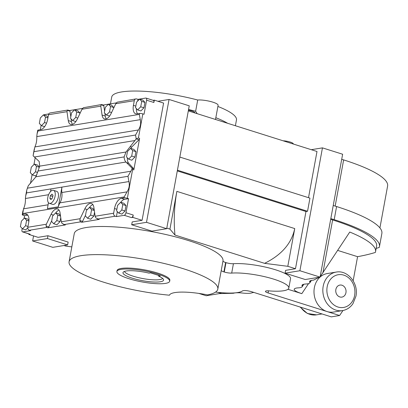 <?xml version="1.0" encoding="UTF-8"?>
<svg xmlns="http://www.w3.org/2000/svg" width="408" height="408" viewBox="0 0 408 408"><rect width="100%" height="100%" fill="white"/><g stroke="black" fill="none" stroke-linecap="round" stroke-linejoin="round"><path stroke-width="0.61" d="M342.496 310.6C346.825 309.81 350.314 307.505 352.945 303.68L355.944 296.203C358.744 283.611 347.82 269.734 336.187 272.085A19.513 16.422 80.7 0 0 323.192 286.248A19.513 16.422 80.7 0 0 342.496 310.6L333.652 312.049A19.513 16.422 -99.3 0 1 327.058 311.549L339.614 315.512L331.296 316.873L251.45 291.674C247.268 290.522 244.3 290.251 242.541 290.858A36.587 7.737 10.4 0 1 215.557 292.087M320.015 277.119A19.513 16.422 -99.3 0 0 314.354 287.696A19.513 16.422 -99.3 0 0 327.058 311.549L268.082 292.934A5.855 1.239 10.4 0 1 265.445 291.368A5.855 1.239 10.4 0 1 268.949 290.873A33.17 7.013 -169.6 0 0 288.813 288.068A33.17 7.013 -169.6 0 0 273.87 279.189A33.17 7.013 -169.6 0 0 231.698 273.085A5.855 1.239 10.4 0 1 224.257 272.003L225.976 262.625L225.624 262.512A5.855 1.239 -169.6 0 1 222.987 260.947A75.613 15.983 10.4 0 0 188.914 240.705A75.613 15.983 10.4 0 0 114.255 226.884A75.613 15.983 10.4 0 0 74.251 233.656L69.085 261.793A75.613 15.983 -169.6 0 0 103.153 282.04A75.613 15.983 -169.6 0 0 169.447 295.208A35.124 7.426 10.4 0 1 207.606 294.902A75.613 15.983 -169.6 0 0 217.821 289.088A75.613 15.983 -169.6 0 0 183.753 268.846A75.613 15.983 -169.6 0 0 109.089 255.02A75.613 15.983 -169.6 0 0 69.085 261.793M288.813 288.068L290.537 278.69A33.17 7.013 -169.6 0 0 275.589 269.81A33.17 7.013 -169.6 0 0 233.422 263.706A5.855 1.239 -169.6 0 1 225.976 262.625M345.948 292.679A6.1 5.131 80.7 0 0 339.915 285.07A6.1 5.131 80.7 0 0 335.855 289.496A6.1 5.131 80.7 0 0 341.889 297.106A6.1 5.131 80.7 0 0 345.948 292.679M53.489 190.327L56.717 191.347A6.829 3.392 107.5 0 1 58.303 197.263A6.829 3.392 107.5 0 1 52.607 204.372L49.378 203.352A6.829 3.392 -72.5 0 0 55.075 196.243A6.829 3.392 -72.5 0 0 53.489 190.327A6.829 3.392 -72.5 0 0 47.792 197.436A6.829 3.392 -72.5 0 0 49.378 203.352M283.07 140.786A6.829 1.443 10.4 0 1 290.195 142.055A6.829 1.443 10.4 0 1 293.275 143.881L293.25 143.999M188.445 110.165A6.829 1.443 10.4 0 1 191.699 110.971A6.829 1.443 10.4 0 1 194.774 112.797L194.754 112.914M124.46 271.417A19.513 4.126 -169.6 0 0 138.796 277.715A19.513 4.126 -169.6 0 0 159.773 279.597A19.513 4.126 -169.6 0 0 162.639 278.424M158.671 276.18L160.242 275.925L150.552 272.865L148.986 273.125A20.64 4.366 -169.6 0 0 126.2 270.989A20.64 4.366 -169.6 0 0 123.236 272.146A20.64 4.366 -169.6 0 0 135.971 279.235A20.64 4.366 -169.6 0 0 160.359 281.77A20.64 4.366 -169.6 0 0 163.521 279.541A20.64 4.366 -169.6 0 0 158.671 276.18L158.549 275.39M116.892 271.534L117.065 270.596A26.831 5.671 10.4 0 1 121.252 268.433A26.831 5.671 10.4 0 1 157.753 273.1A26.831 5.671 10.4 0 1 169.84 280.286L169.672 281.224A26.831 5.671 -169.6 0 0 151.225 272.274A26.831 5.671 -169.6 0 0 121.079 269.372A26.831 5.671 -169.6 0 0 116.892 271.534A26.831 5.671 -169.6 0 0 135.339 280.485A26.831 5.671 -169.6 0 0 165.485 283.387A26.831 5.671 -169.6 0 0 169.672 281.224M43.789 114.959A2.438 1.214 107.5 0 1 44.355 114.668L48.766 113.949M69.518 110.553L82.528 108.421M103.316 105.019L116.326 102.887M136.736 98.966L137.95 99.348L145.748 98.068A2.438 1.214 107.5 0 1 146.054 98.088A2.438 1.214 107.5 0 1 146.62 100.205L144.034 114.271L142.826 113.888A2.438 0.515 -169.6 0 0 139.505 113.465L136.904 113.888A9.756 4.85 107.5 0 1 135.691 113.817A9.756 4.85 107.5 0 1 133.426 105.361L134.288 100.674A2.438 2.055 -99.3 0 1 135.915 98.904A2.438 2.055 -99.3 0 1 136.736 98.966M131.687 224.752L146.503 222.324L169.055 99.46L189.241 105.83L166.688 228.694L151.868 231.122L131.687 224.752L132.202 221.937L142.081 220.32L163.598 103.081L154.316 100.149L153.173 100.337M308.519 197.681L316.996 151.49L188.312 110.879M310.738 280.602L309.749 282.076A14.632 3.096 -169.6 0 1 309.764 282.917A14.632 3.096 -169.6 0 1 305.934 284.004A14.632 3.096 -169.6 0 0 302.104 285.09A14.632 3.096 -169.6 0 0 302.119 285.931A14.632 3.096 10.4 0 1 302.134 286.773A14.632 3.096 10.4 0 1 298.279 287.859A14.632 3.096 -169.6 0 0 294.989 288.492L294.255 289.007C293.75 290.287 296.264 291.832 301.813 293.658L287.961 289.287M309.749 282.076A14.632 3.096 10.4 0 1 309.733 281.234A14.632 3.096 10.4 0 1 313.533 280.153L319.316 277.231M337.86 250.461L357.576 256.683A312.197 65.999 -169.6 0 0 375.335 252.445A97.563 20.624 -169.6 0 0 375.549 251.68A97.563 20.624 -169.6 0 0 349.758 232.045L320.137 276.813M320.504 276.629L320.193 276.527M311.304 149.695L322.453 147.869L342.638 154.239L320.086 277.103L299.9 270.733L285.085 273.161L285.6 270.346L295.479 268.729L287.808 266.312L264.583 263.339L174.966 235.059L169.937 229.107L166.796 228.118M142.081 220.32L132.799 217.388L131.498 217.602L124.231 215.307L116.433 216.587L115.219 216.204A2.438 2.055 -99.3 0 1 113.633 213.221L114.495 208.534A9.756 4.85 107.5 0 1 121.416 198.303L124.012 197.875A2.438 0.515 10.4 0 1 127.332 198.298L128.546 198.681L125.96 212.752A2.438 1.214 107.5 0 1 124.231 215.307M82.554 221.401L79.866 220.555L80.126 218.708L84.854 208.835A9.756 4.85 107.5 0 1 91.428 203.485A9.756 4.85 107.5 0 1 93.855 207.361L95.141 216.25L95.895 217.928L98.976 219.397A1.561 0.775 -72.5 0 0 99.169 219.412L81.697 222.273A1.561 0.775 -72.5 0 0 82.554 221.401L85.532 215.179M48.756 226.935L46.063 226.088L46.328 224.242L51.051 214.368A9.756 4.85 107.5 0 1 57.63 209.018A9.756 4.85 107.5 0 1 60.058 212.894L61.338 221.784L62.098 223.462L65.178 224.93A1.561 0.775 -72.5 0 0 65.372 224.946L47.899 227.807A1.561 0.775 -72.5 0 0 48.756 226.935L51.734 220.713M24.041 218.469L24.546 215.71L23.338 215.327A2.438 0.515 10.4 0 1 22.236 214.674A2.438 0.515 10.4 0 1 22.619 214.475L25.22 214.052A9.756 4.85 107.5 0 1 26.433 214.124A9.756 4.85 107.5 0 1 28.698 222.579L27.836 227.266A2.438 2.055 80.7 0 0 29.422 230.25L30.636 230.632L22.838 231.907A2.438 1.214 107.5 0 1 22.532 231.887A2.438 1.214 107.5 0 1 21.966 229.775L22.195 228.511M22.532 231.887L29.799 234.182A2.438 1.214 107.5 0 0 30.1 234.202L28.8 234.416L38.087 237.344L47.965 235.727L68.151 242.097L67.631 244.912L52.816 247.335L32.63 240.965L47.45 238.542L67.631 244.912M63.964 245.509L65.938 246.136L71.818 246.886M253.898 292.444A14.632 3.096 -169.6 0 0 251.904 292.852A14.632 3.096 10.4 0 1 242.658 293.061A14.632 3.096 -169.6 0 0 233.427 293.265L219.402 293.587M52.984 195.274L52.484 197.982L50.939 199.548L49.888 198.405L50.383 195.697L51.933 194.131L52.984 195.274M51.546 198.931L49.888 198.405M52.765 196.452L50.383 195.697M120.686 202.266L123.915 203.286L126.021 205.566L122.788 204.546L121.793 209.962L118.697 213.093L116.596 210.814L117.591 205.397L120.686 202.266L122.788 204.546M126.021 205.566L125.026 210.982L121.793 209.962M125.026 210.982L121.926 214.113L118.697 213.093M24.49 218.015L26.591 220.294L25.602 225.711L22.501 228.842L20.4 226.562L21.395 221.146L24.49 218.015L27.719 219.035L28.958 220.376M28.912 221.029L26.591 220.294M27.984 226.466L25.602 225.711M27.79 227.781L25.735 229.862L22.501 228.842M43.427 114.847L45.528 117.127L44.533 122.543L41.438 125.674L39.336 123.394L40.331 117.978L43.427 114.847L46.655 115.862L48.011 117.336M47.915 117.881L45.528 117.127M46.532 123.17L44.533 122.543M44.62 126.679L41.438 125.674M139.623 99.098L142.851 100.113L144.952 102.398L141.724 101.378L140.729 106.794L137.634 109.925L135.532 107.646L136.527 102.23L139.623 99.098L141.724 101.378M144.952 102.398L143.958 107.814L140.729 106.794M143.958 107.814L140.862 110.945L137.634 109.925M34.389 164.082L36.49 166.367L35.496 171.783L32.4 174.915L30.299 172.635L31.294 167.219L34.389 164.082L37.618 165.102L39.377 167.01M39.285 167.249L36.49 166.367M37.592 172.441L35.496 171.783M36.868 174.685L35.629 175.935L32.4 174.915M130.585 148.334L133.814 149.354L135.915 151.638L132.687 150.618L131.692 156.035L128.596 159.166L126.495 156.886L127.49 151.47L130.585 148.334L132.687 150.618M135.915 151.638L134.921 157.054L131.692 156.035M134.921 157.054L131.825 160.186L128.596 159.166M55.687 212.905L57.793 215.189L56.799 220.606L53.703 223.737L51.597 221.452L52.591 216.041L55.687 212.905L58.92 213.925L60.445 215.582M60.512 216.046L57.793 215.189M60.751 217.688L60.027 221.621L56.799 220.606M60.027 221.621L56.931 224.757L53.703 223.737M89.49 207.371L91.591 209.656L90.596 215.072L87.501 218.204L85.399 215.919L86.389 210.508L89.49 207.371L92.718 208.391L94.243 210.049M94.314 210.513L91.591 209.656M94.549 212.155L93.825 216.087L90.596 215.072M93.825 216.087L90.729 219.224L87.501 218.204M74.623 109.737L77.852 110.757L79.958 113.036L76.73 112.022L75.735 117.433L72.634 120.569L70.533 118.284L71.528 112.868L74.623 109.737L76.73 112.022M79.958 113.036L79.82 113.781M77.765 118.075L75.735 117.433M75.817 121.569L72.634 120.569M108.421 104.203L111.654 105.223L113.756 107.503L110.527 106.488L109.533 111.899L106.437 115.036L104.331 112.751L105.325 107.335L108.421 104.203L110.527 106.488M113.756 107.503L113.618 108.248M111.562 112.542L109.533 111.899M109.614 116.035L106.437 115.036M137.527 113.786A9.756 4.85 107.5 0 1 136.399 108.584M137.624 101.118L137.95 99.348M140.286 119.656L139.332 114.403L37.939 131.004L37.062 133.901L36.776 136.598L140.286 119.656M138.195 130.234C140.51 126.934 141.173 123.303 140.189 119.345M135.548 135.038L138.394 129.974L34.884 146.916L33.089 155.79L39.173 161.481L39.714 166.138L38 171.018L124.124 156.922L125.99 152.016L136.206 138.909L135.548 135.038L34.15 151.638M136.206 138.909L138.96 139.74A1.561 0.775 -72.5 0 0 139.613 138.373L133.829 169.891A1.561 0.775 -72.5 0 0 133.651 168.657L128.729 163.317L126.541 162.629L125.939 162.032L35.98 176.756L28.846 185.028M136.007 138.96L138.399 137.991L142.826 113.888M135.915 98.904L117.137 102.194L115.796 103.698L111.073 113.572A9.756 4.85 107.5 0 1 104.494 118.922A9.756 4.85 107.5 0 1 102.066 115.046L100.786 106.157L101.108 104.815L103.795 105.667A1.561 0.775 -72.5 0 0 103.408 105.045L101.582 104.524L83.339 107.727L81.998 109.232L77.275 119.105A9.756 4.85 107.5 0 1 70.696 124.455A9.756 4.85 107.5 0 1 68.269 120.579L66.989 111.69L67.305 110.349L69.998 111.2A1.561 0.775 -72.5 0 0 69.61 110.578L67.784 110.058L50.118 112.95A2.438 2.055 80.7 0 0 48.491 114.719L47.634 119.406A9.756 4.85 107.5 0 1 40.708 129.637L38.112 130.065A2.438 0.515 -169.6 0 0 37.73 130.259L37.062 133.901M40.331 129.698L41.132 125.343M67.187 110.492L68.202 110.186M24.546 215.71L27.826 215.169M48.093 204.796L23.521 208.82L22.619 214.475M25.418 198.176C25.602 202.266 24.939 205.897 23.419 209.064M28.218 185.854L26.75 190.092L26.576 192.902L25.699 195.804L25.418 198.502L48.603 194.708M47.899 227.807L46.685 227.424L46.012 225.843M128.546 198.681L124.644 199.318A9.756 4.85 -72.5 0 0 120.737 202.281M117.341 211.625L116.433 216.587M132.799 217.388L133.227 215.041A2.438 1.214 107.5 0 1 131.498 217.602M97.369 218.892L99.169 219.412M126.184 162.297C124.848 160.941 124.165 159.084 124.129 156.733M138.96 139.74L131.713 147.074A9.756 4.85 -72.5 0 0 130.631 148.354M127.362 157.825A9.756 4.85 -72.5 0 0 128.729 163.317M133.651 168.657L132.008 168.142L126.541 162.629M132.08 169.04L131.937 168.071M127.332 198.298L132.615 169.509L132.121 168.846L130.82 171.238L27.31 188.185M38.051 170.825L35.797 177.092M135.053 140.525L34.44 156.998M71.109 118.907L71.497 121.599A9.756 4.85 -72.5 0 0 72.491 124.379M70.803 116.805L69.998 111.2M100.985 104.958L102 104.652M104.907 113.378L105.295 116.066A9.756 4.85 -72.5 0 0 106.294 118.845M104.606 111.272L103.795 105.667M63.572 224.425L65.372 224.946M59.063 210.115A9.756 4.85 -72.5 0 0 55.738 212.92M92.861 204.581A9.756 4.85 -72.5 0 0 89.536 207.386M81.697 222.273L80.483 221.891L79.825 220.376M28.968 184.931L28.111 186.063M30.457 183.524L32.094 174.583M33.941 164.541L35.2 157.656M61.827 192.54L128.928 181.555L127.974 176.302L61.929 187.114A19.513 16.422 80.7 0 0 61.827 192.54A14.632 12.316 -99.3 0 1 59.935 202.858A14.632 12.316 80.7 0 0 58.344 206.82L47.394 208.6L48.475 202.715M58.344 206.82L47.394 208.6M50.516 191.597L51.01 188.904L61.929 187.114L58.313 206.81M126.832 192.132C129.147 188.833 129.815 185.207 128.831 181.249M51.01 188.904L26.576 192.902M127.974 176.302L130.82 171.238M124.012 197.875L124.185 196.936L127.031 191.872L59.935 202.858M36.781 136.277C36.965 140.362 36.297 143.993 34.782 147.161M146.054 98.088L153.316 100.383A2.438 1.214 107.5 0 1 153.882 102.495L146.62 100.205M154.316 100.149L153.882 102.495M28.8 234.416L28.897 233.896M320.096 277.047A19.513 16.422 -99.3 0 1 327.349 273.533L336.187 272.085M342.96 310.514L339.614 315.512M357.576 256.683L353.155 280.796M197.176 113.679L195.631 111.272L197.696 100.016A63.413 13.408 -169.6 0 0 111.721 97.048L110.471 103.846M215.506 119.462L218.107 105.289A11.71 2.474 10.4 0 0 212.833 102.153A11.71 2.474 -169.6 0 0 197.696 100.016M215.827 117.713A63.413 13.408 10.4 0 1 227.613 123.282M224.257 272.003L223.905 271.891A5.855 1.239 10.4 0 1 221.264 270.325A75.613 15.983 -169.6 0 0 221.264 270.325L222.987 260.947M169.937 229.107L176.863 191.372L294.734 228.577L287.808 266.312M295.479 268.729L305.98 211.517L307.54 211.262L177.424 170.197M177.296 170.906L305.98 211.517M330.694 219.315L332.622 219.927A97.563 20.624 10.4 0 1 376.584 246.049L375.549 251.68M195.631 111.272A63.413 13.408 -169.6 0 0 188.562 109.512M285.085 273.161L305.266 279.531L320.086 277.103M218.03 292.373L221.029 293.321L206.213 295.749L198.767 293.398M179.836 157.07L309.947 198.13L307.54 211.262M157.906 101.286L169.055 99.46M166.688 228.694L146.503 222.324M33.558 235.916L32.63 240.965M47.965 235.727L47.45 238.542M299.9 270.733L322.453 147.869M221.151 292.674L221.029 293.321M379.46 246.58L381.873 233.447A100.49 21.241 10.4 0 0 336.59 206.54L334.183 219.672A100.49 21.241 10.4 0 1 379.46 246.58A100.49 21.241 10.4 0 1 379.2 247.472A315.124 66.616 10.4 0 1 376.156 248.375M341.71 159.293L343.638 159.9A97.563 20.624 10.4 0 1 387.6 186.028L379.914 227.914M334.183 219.672L330.822 218.611M336.59 206.54L333.234 205.479M217.892 106.457A63.413 13.408 10.4 0 1 236.467 119.942L235.401 125.741M174.966 235.059C173.589 220.876 174.221 206.31 176.863 191.372M294.734 228.577C291.628 243.367 281.576 254.954 264.583 263.339M354.629 295.418A16.585 13.959 80.7 0 0 343.827 275.145A16.585 13.959 80.7 0 0 327.175 286.758A16.585 13.959 80.7 0 0 337.977 307.03A16.585 13.959 80.7 0 0 354.629 295.418M322.029 313.951L316.496 314.854A19.513 16.422 -99.3 0 1 300.66 307.204M115.219 216.204L97.956 219.03M80.483 221.891L64.158 224.563M46.685 227.424L29.422 230.25M30.1 234.202L22.838 231.907M135.813 106.116L133.426 105.361M139.332 114.403L139.505 113.465M134.288 100.674L115.796 103.698M100.786 106.157L81.998 109.232M66.989 111.69L48.491 114.719M37.939 131.004L38.112 130.065M27.469 214.761L25.22 214.052M46.328 224.242L27.836 227.266M80.126 218.708L61.338 221.784M113.633 213.221L95.141 216.25M124.185 196.936L22.792 213.537M116.877 209.284L114.495 208.534M124.644 199.318L121.416 198.303M133.227 215.041L125.96 212.752M131.713 147.074L130.167 146.584M138.399 137.991L139.613 138.373M132.615 169.509L133.829 169.891M125.99 152.016L39.714 166.138M71.497 121.599L68.269 120.579M105.295 116.066L102.066 115.046M53.484 215.138L51.051 214.368M87.281 209.605L84.854 208.835M301.813 293.658L308.53 283.626M268.082 292.934L268.464 290.838M231.698 273.085L233.422 263.706M322.861 273.115L332.622 219.927M335.162 206.091L343.638 159.9M303.108 284.452L302.119 285.931M223.905 271.891L225.624 262.512M26.75 190.092L25.699 195.804M22.96 210.727L22.236 214.674M34.323 148.823L33.272 154.535M300.084 307.025L307.382 313.477L316.496 314.854M217.821 289.088L221.264 270.331M303.817 284.264L302.134 286.773M309.764 282.917L311.442 280.408"/></g></svg>
